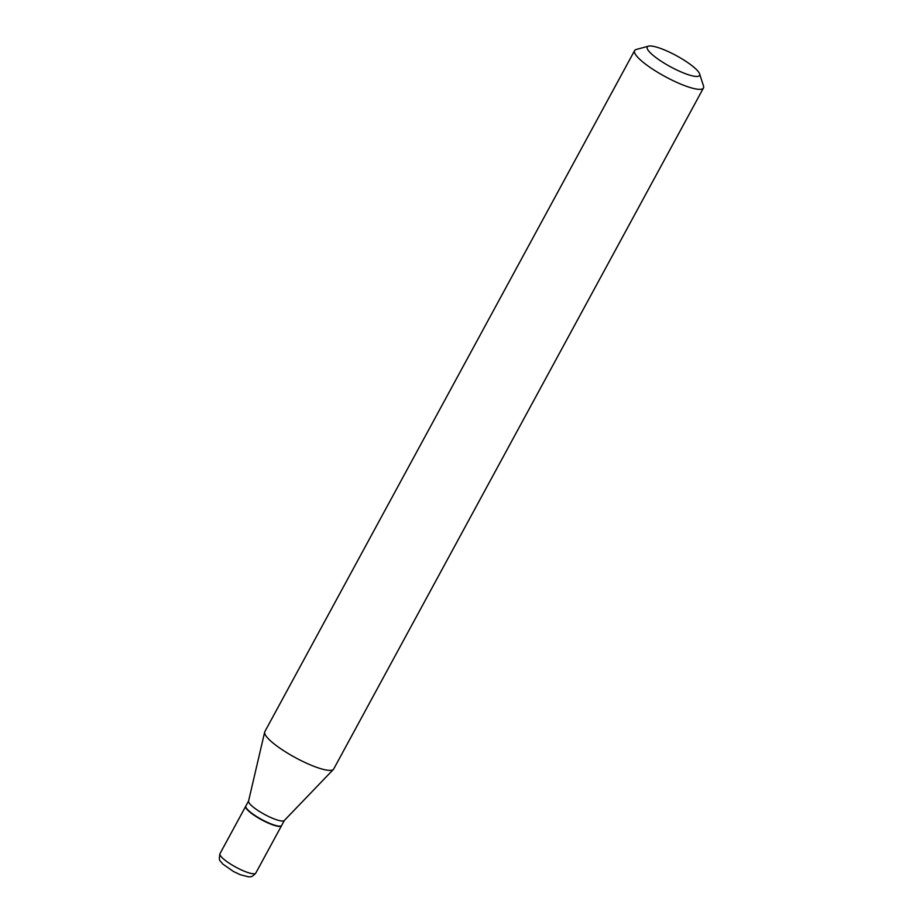<?xml version="1.0" encoding="UTF-8"?>
<svg xmlns="http://www.w3.org/2000/svg" width="923" height="923" viewBox="0 0 923 923"><rect width="100%" height="100%" fill="white"/><g stroke="black" fill="none" stroke-linecap="round" stroke-linejoin="round"><path stroke-width="1.38" d="M245.795 806.148A20.364 4.303 28.5 0 0 245.714 806.275A20.364 4.303 28.5 0 0 270.404 823.974A20.364 4.303 28.5 0 0 281.515 825.716A20.364 4.303 28.5 0 0 281.573 825.566M248.575 801.002L245.853 805.998A20.364 4.303 28.5 0 0 245.841 807.048A20.364 4.303 28.5 0 0 270.554 823.708A20.364 4.303 28.5 0 0 280.788 826.027A20.364 4.303 28.5 0 0 281.665 825.439L284.376 820.443M648.523 46.15L636.282 49.473A39.17 8.272 28.5 0 0 634.609 50.603L264.832 731.639A39.17 8.272 28.5 0 0 264.67 732.101L248.541 801.129A20.364 4.303 28.5 0 0 273.335 818.597A20.364 4.303 28.5 0 0 284.284 820.535L333.399 769.413A39.17 8.272 28.5 0 0 333.688 769.021L703.464 87.985A39.17 8.272 28.5 0 0 703.499 85.966L699.611 73.886A29.767 6.288 28.5 0 0 663.487 49.542A29.767 6.288 28.5 0 0 648.523 46.15A29.767 6.288 28.5 0 0 655.318 57.111A29.767 6.288 28.5 0 0 683.355 72.882A29.767 6.288 28.5 0 0 699.611 73.886M245.91 807.256A20.052 4.234 28.5 0 0 245.968 807.452A20.052 4.234 28.5 0 0 270.301 823.858A20.052 4.234 28.5 0 0 280.384 826.143A20.052 4.234 28.5 0 0 280.58 826.085M634.609 50.603A39.17 8.272 28.5 0 0 682.109 84.651A39.17 8.272 28.5 0 0 703.464 87.985M264.67 732.101A39.17 8.272 28.5 0 0 312.332 765.686A39.17 8.272 28.5 0 0 333.399 769.413M255.786 873.089C251.575 878.038 249.775 876.527 248.564 876.85L240.257 874.716L233.45 871.485L222.639 863.94C220.412 860.236 218.347 862.232 219.986 853.648A20.364 4.303 28.5 0 0 244.687 871.358A20.364 4.303 28.5 0 0 255.786 873.089L281.515 825.716M219.986 853.648L245.714 806.275"/></g></svg>
